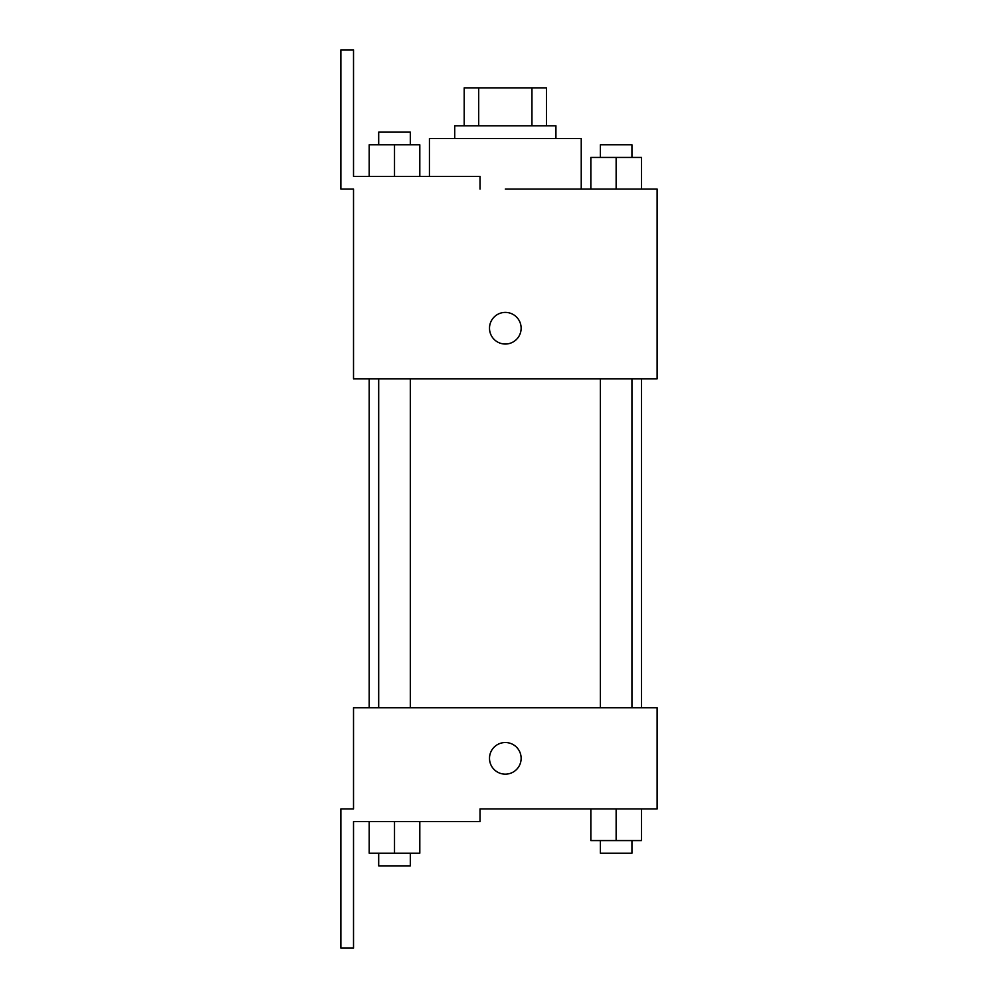 <?xml version="1.0" encoding="UTF-8"?>
<svg xmlns="http://www.w3.org/2000/svg" width="998" height="998" viewBox="0 0 998 998"><rect width="100%" height="100%" fill="white"/><g stroke="black" fill="none" stroke-linecap="round" stroke-linejoin="round"><path stroke-width="1.5" d="M478.703 125.81L478.703 87.849L464.207 87.849L464.207 125.81L464.207 87.849M478.703 87.849L546.442 87.849L546.442 125.81M531.946 125.81L531.946 87.849M454.726 138.46L454.726 125.81L555.923 125.81L555.923 138.46M616.14 189.059L616.14 157.435L590.841 157.435L590.841 189.059L581.235 189.059L581.235 138.46L429.427 138.46L429.427 176.409M505.325 189.059L657.133 189.059L641.452 189.059L641.452 157.435L616.14 157.435M489.507 328.217A15.818 15.818 0 0 1 513.234 314.52A15.818 15.818 0 0 1 513.234 341.915A15.818 15.818 0 0 1 489.507 328.217M480.026 189.059L480.026 176.409L353.517 176.409L353.517 49.9L340.867 49.9L340.867 189.059L353.517 189.059L353.517 378.816L657.133 378.816L657.133 189.059M353.517 707.732L657.133 707.732L657.133 808.941L480.026 808.941L480.026 821.591L353.517 821.591L353.517 948.1L340.867 948.1L340.867 808.941L353.517 808.941L353.517 707.732M489.507 758.343A15.818 15.818 0 0 1 513.234 744.645A15.818 15.818 0 0 1 513.234 772.04A15.818 15.818 0 0 1 489.507 758.343M590.841 808.941L590.841 840.565L641.452 840.565L641.452 808.941L641.452 840.565M616.14 840.565L616.14 808.941M631.959 840.565L631.959 853.215L600.334 853.215L600.334 840.565M369.198 821.591L369.198 853.215L419.809 853.215L419.809 821.591L419.809 853.215M394.509 853.215L394.509 821.591M410.315 853.215L410.315 865.865L378.691 865.865L378.691 853.215M641.452 189.059L641.452 157.435M631.959 157.435L631.959 144.785L600.334 144.785L600.334 157.435M369.198 176.409L369.198 144.785L419.809 144.785L419.809 176.409L419.809 144.785M394.509 176.409L394.509 144.785M410.315 144.785L410.315 132.135L378.691 132.135L378.691 144.785M641.452 707.732L641.452 378.816M369.198 707.732L369.198 378.816M600.334 378.816L600.334 707.732M631.959 378.816L631.959 707.732M410.315 707.732L410.315 378.816M378.691 707.732L378.691 378.816"/></g></svg>
